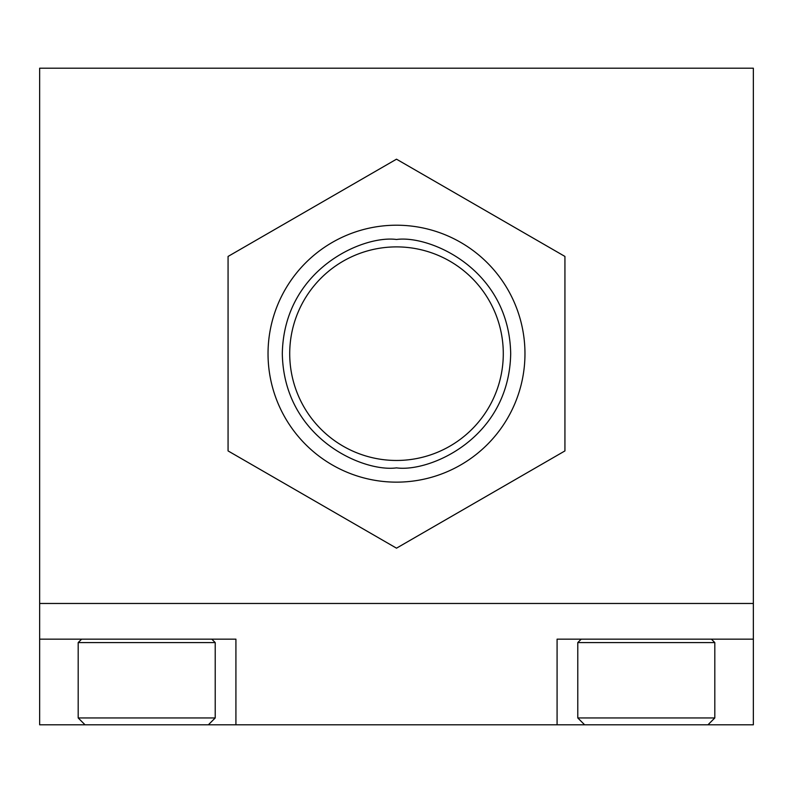 <?xml version="1.0" encoding="UTF-8"?>
<svg xmlns="http://www.w3.org/2000/svg" width="793" height="793" viewBox="0 0 793 793"><rect width="100%" height="100%" fill="white"/><g stroke="black" fill="none" stroke-linecap="round" stroke-linejoin="round"><path stroke-width="1.19" d="M753.35 639.158L753.35 724.802L557.082 724.802L557.082 639.158L753.35 639.158L753.35 603.473L39.65 603.473L753.35 603.473L753.35 68.198L39.65 68.198L39.65 724.802L208.371 724.802L215.22 717.952L215.22 642.588L78.19 642.588L78.19 717.952L215.22 717.952M557.082 724.802L208.371 724.802M235.917 724.802L235.917 639.158L39.65 639.158M564.933 256.436L396.5 159.185L228.067 256.436L228.067 450.92L396.5 548.171L564.933 450.92L564.933 256.436M396.5 225.212A128.466 128.466 0 0 1 524.966 353.678A128.466 128.466 0 0 1 396.5 482.144A128.466 128.466 0 0 1 268.034 353.678A128.466 128.466 0 0 1 396.5 225.212A128.466 128.466 0 0 0 268.034 353.678A128.466 128.466 0 0 0 396.5 482.144M396.5 460.465A106.787 106.787 0 0 1 289.713 353.678A106.787 106.787 0 0 1 396.5 246.891A106.787 106.787 0 0 1 503.287 353.678A106.787 106.787 0 0 1 396.5 460.465M577.78 717.952L714.81 717.952L714.81 642.588L577.78 642.588L577.78 717.952L584.629 724.802M707.961 724.802L714.81 717.952M581.21 639.158L577.78 642.588M711.38 639.158L714.81 642.588M85.039 724.802L78.19 717.952M81.62 639.158L78.19 642.588M211.79 639.158L215.22 642.588M396.5 239.486C429.905 234.897 509.136 269.154 510.692 353.678C509.136 438.202 429.905 472.459 396.5 467.87C363.095 472.459 283.864 438.202 282.308 353.678C283.864 269.154 363.095 234.897 396.5 239.486"/></g></svg>
